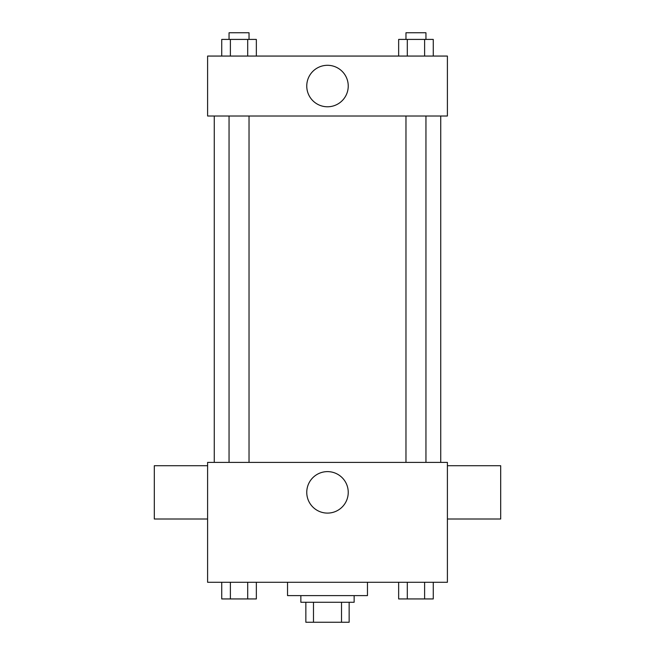<?xml version="1.0" encoding="UTF-8"?>
<svg xmlns="http://www.w3.org/2000/svg" width="655" height="655" viewBox="0 0 655 655"><rect width="100%" height="100%" fill="white"/><g stroke="black" fill="none" stroke-linecap="round" stroke-linejoin="round"><path stroke-width="0.98" d="M341.517 602.264L341.517 622.25L305.852 622.25L305.852 602.264M341.517 622.25L349.148 622.25L349.148 602.264L349.148 622.25M354.142 595.608L354.142 602.264L300.858 602.264L300.858 595.608M313.483 602.264L313.483 622.25M287.537 582.287L287.537 595.608L367.463 595.608L367.463 582.287M447.398 582.287L207.602 582.287L207.602 462.389L447.398 462.389L447.398 582.287M348.239 492.363A20.739 20.739 0 0 1 317.126 510.319A20.739 20.739 0 0 1 317.126 474.4A20.739 20.739 0 0 1 348.239 492.363M447.398 519.006L500.69 519.006L500.69 465.713L447.398 465.713M207.602 465.713L154.31 465.713L154.31 519.006L207.602 519.006M440.741 116.009L440.741 462.389M405.969 462.389L405.969 116.009M249.031 116.009L249.031 462.389M447.398 116.009L207.602 116.009L207.602 56.06L447.398 56.06L447.398 116.009M348.239 86.034A20.739 20.739 0 0 1 317.126 103.998A20.739 20.739 0 0 1 317.126 68.079A20.739 20.739 0 0 1 348.239 86.034M433.266 56.06L433.266 39.415L398.649 39.415L398.649 56.06M424.612 39.415L424.612 56.06M407.304 39.415L407.304 56.06M405.969 39.415L405.969 32.75L425.947 32.75L425.947 39.415M256.351 56.06L256.351 39.415L221.734 39.415L221.734 56.06M247.696 39.415L247.696 56.06M230.388 39.415L230.388 56.06M229.053 39.415L229.053 32.75L249.031 32.75L249.031 39.415M433.266 582.287L433.266 598.94L398.649 598.94L398.649 582.287M424.612 582.287L424.612 598.94M407.304 582.287L407.304 598.94M425.947 598.94L405.969 598.94M256.351 582.287L256.351 598.94L221.734 598.94L221.734 582.287M247.696 582.287L247.696 598.94M230.388 582.287L230.388 598.94M249.031 598.94L229.053 598.94M214.259 116.009L214.259 462.389M425.947 462.389L425.947 116.009M229.053 116.009L229.053 462.389"/></g></svg>
